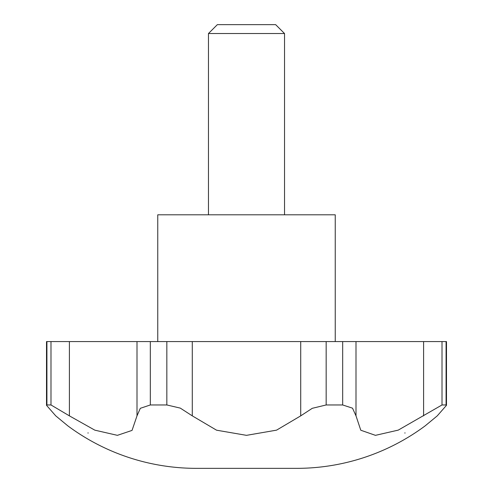 <?xml version="1.0" encoding="UTF-8"?>
<svg xmlns="http://www.w3.org/2000/svg" width="493" height="493" viewBox="0 0 493 493"><rect width="100%" height="100%" fill="white"/><g stroke="black" fill="none" stroke-linecap="round" stroke-linejoin="round"><path stroke-width="0.74" d="M196.319 468.35L296.681 468.35L196.319 468.35A215.509 215.509 0 0 1 67.812 425.841L55.74 415.858L46.508 405.32L46.508 341.581L69.396 341.581L69.396 415.858L50.989 404.963L46.915 404.963L46.508 405.32M69.39 415.864L94.822 430.155L117.402 435.337L132.038 430.407L136.999 415.858L136.999 341.581L446.492 341.581L446.492 405.32L437.26 415.858L425.188 425.841A215.509 215.509 0 0 1 296.681 468.35M446.492 405.32L446.085 404.963L442.011 404.963L398.258 430.118L375.45 435.344L360.784 430.223L356.001 415.858L352.52 408.167L342.672 404.963L326.163 404.963L312.272 408.309L300.718 415.858L276.561 430.149L246.5 435.344L216.563 430.192L192.282 415.858L180.29 408.112L166.837 404.963L150.328 404.963L150.328 341.581M136.999 415.858L140.32 408.309L150.328 404.963M157.76 341.581L157.76 214.806L335.24 214.806L335.24 341.581M208.471 214.806L208.471 33.524L284.529 33.524L284.529 214.806M208.471 33.524L217.345 24.65L275.655 24.65L284.529 33.524M136.999 341.581L69.396 341.581M300.718 341.581L300.718 415.858M166.837 341.581L166.837 404.963M50.989 341.581L50.989 404.963M46.915 341.581L46.915 404.963M446.085 341.581L446.085 404.963M442.011 341.581L442.011 404.963M342.672 341.581L342.672 404.963M326.163 341.581L326.163 404.963M192.282 341.581L192.282 415.858M356.001 341.581L356.001 415.858M423.604 341.581L423.604 415.858M404.944 432.774L404.944 433.168M88.056 432.774L88.056 433.168"/></g></svg>
